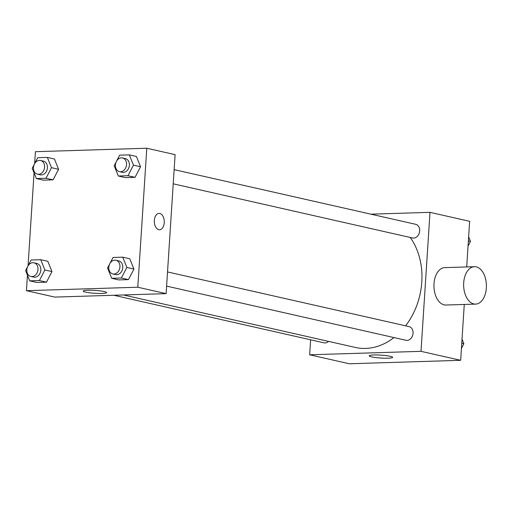 <?xml version="1.0" encoding="UTF-8"?>
<svg xmlns="http://www.w3.org/2000/svg" width="512" height="512" viewBox="0 0 512 512"><rect width="100%" height="100%" fill="white"/><g stroke="black" fill="none" stroke-linecap="round" stroke-linejoin="round"><path stroke-width="0.77" d="M370.925 214.176L429.997 212.339L469.645 221.318L466.694 266.938M464.269 304.461L460.659 360.307L349.299 363.763L309.651 354.79L310.618 339.802M405.6 325.818A65.498 51.36 -77.2 0 0 421.792 281.952A65.498 51.36 -77.2 0 0 410.195 237.453M123.475 294.963L355.36 347.45A65.498 51.36 -77.2 0 0 393.984 337.581M429.997 212.339L421.011 351.334L309.651 354.79M113.83 295.264L323.987 342.829A7.021 5.504 -77.2 0 0 328.576 341.389M173.222 183.814L412.563 237.99A7.021 5.504 -77.2 0 0 419.68 230.97A7.021 5.504 -77.2 0 0 415.661 224.301L174.138 169.632M167.526 271.93L409.043 326.598A7.021 5.504 102.8 0 1 412.864 334.656A7.021 5.504 102.8 0 1 405.946 340.288L166.605 286.112M421.011 351.334L460.659 360.307M390.214 356.294A11.731 1.453 3.7 0 1 392.614 357.344A11.731 1.453 3.7 0 1 380.813 358.035A11.731 1.453 3.7 0 1 369.197 355.827A11.731 1.453 3.7 0 1 377.203 354.97A11.731 1.453 3.7 0 1 390.214 356.294M475.603 304.109L445.907 305.03A18.714 11.379 -91.8 0 1 433.997 283.763A18.714 11.379 -91.8 0 1 444.749 267.616L474.445 266.701A18.714 11.379 -91.8 0 1 486.4 285.05A18.714 11.379 -91.8 0 1 475.603 304.109A18.714 11.379 -91.8 0 1 463.693 282.842A18.714 11.379 -91.8 0 1 474.445 266.701M34.656 163.578L35.424 151.693L146.784 148.237L175.11 154.65L166.118 293.638L54.758 297.094L26.438 290.682L27.443 275.142M47.821 261.306L51.968 271.584L46.47 282.157L36.826 282.458L46.47 282.157L51.968 271.584L47.821 261.306L40.742 259.706L44.89 269.978L39.392 280.55L29.747 280.851L25.6 270.579L27.731 266.483M136.397 156.467L140.544 166.739L135.046 177.318L125.402 177.613L135.046 177.318L140.544 166.739L136.397 156.467L129.318 154.867L133.466 165.139L127.968 175.712L118.323 176.013L114.176 165.734L116.307 161.645M28.045 265.882L34.061 172.845M146.784 148.237L137.798 287.232L26.438 290.682M54.438 159.008L58.586 169.286L53.088 179.859L43.443 180.16L53.088 179.859L58.586 169.286L54.438 159.008L47.354 157.408L51.501 167.68L46.01 178.253L36.365 178.554L32.218 168.282L34.342 164.186M129.779 258.765L133.926 269.043L128.435 279.616L118.79 279.91L128.435 279.616L133.926 269.043L129.779 258.765L122.701 257.165L126.848 267.437L121.35 278.01L111.712 278.31L107.558 268.038L109.69 263.942M137.798 287.232L166.118 293.638M104.173 291.552A11.731 1.453 3.7 0 1 106.573 292.602A11.731 1.453 3.7 0 1 94.771 293.286A11.731 1.453 3.7 0 1 83.155 291.085A11.731 1.453 3.7 0 1 91.162 290.227A11.731 1.453 3.7 0 1 104.173 291.552M154.33 220.461A8.186 4.979 -91.8 0 1 159.034 213.395A8.186 4.979 -91.8 0 1 164.262 221.427A8.186 4.979 -91.8 0 1 159.539 229.766A8.186 4.979 -91.8 0 1 154.33 220.461M159.027 213.395A8.186 4.979 -91.8 0 1 164.262 221.427A8.186 4.979 -91.8 0 1 159.539 229.766M109.862 263.603L113.056 257.459L122.701 257.165M112.826 273.939L115.654 274.579A7.021 5.504 -77.2 0 0 122.771 267.565A7.021 5.504 -77.2 0 0 118.752 260.89L115.923 260.25A7.021 5.504 -77.2 0 0 109.005 265.882A7.021 5.504 -77.2 0 0 112.826 273.939A7.021 5.504 -77.2 0 0 119.942 266.925A7.021 5.504 -77.2 0 0 115.923 260.25M126.848 267.437L133.926 269.043M121.35 278.01L128.435 279.616M111.712 278.31L118.79 279.91M27.904 266.144L31.098 260.006L40.742 259.706M30.861 276.48L33.696 277.126A7.021 5.504 -77.2 0 0 40.813 270.106A7.021 5.504 -77.2 0 0 36.794 263.437L33.958 262.79A7.021 5.504 -77.2 0 0 27.046 268.422A7.021 5.504 -77.2 0 0 30.861 276.48A7.021 5.504 -77.2 0 0 37.978 269.466A7.021 5.504 -77.2 0 0 33.958 262.79M44.89 269.978L51.968 271.584M39.392 280.55L46.47 282.157M29.747 280.851L36.826 282.458M116.48 161.306L119.674 155.162L129.318 154.867M119.437 171.642L122.272 172.282A7.021 5.504 -77.2 0 0 129.389 165.267A7.021 5.504 -77.2 0 0 125.37 158.592L122.541 157.952A7.021 5.504 -77.2 0 0 115.622 163.584A7.021 5.504 -77.2 0 0 119.437 171.642A7.021 5.504 -77.2 0 0 126.554 164.627A7.021 5.504 -77.2 0 0 122.541 157.952M133.466 165.139L140.544 166.739M127.968 175.712L135.046 177.318M118.323 176.013L125.402 177.613M34.522 163.846L37.709 157.709L47.354 157.408M37.478 174.182L40.307 174.822A7.021 5.504 -77.2 0 0 47.43 167.808A7.021 5.504 -77.2 0 0 43.411 161.133L40.576 160.493A7.021 5.504 -77.2 0 0 33.658 166.125A7.021 5.504 -77.2 0 0 37.478 174.182A7.021 5.504 -77.2 0 0 44.595 167.168A7.021 5.504 -77.2 0 0 40.576 160.493M51.501 167.68L58.586 169.286M46.01 178.253L53.088 179.859M36.365 178.554L43.443 180.16M462.029 339.155L463.872 343.718L461.427 348.422M461.76 343.245L463.872 343.718M461.562 348.154A7.021 5.504 -77.2 0 0 461.741 347.814M468.64 236.858L470.483 241.421L468.045 246.118M468.378 240.947L470.483 241.421M468.179 245.856A7.021 5.504 -77.2 0 0 468.358 245.517"/></g></svg>

